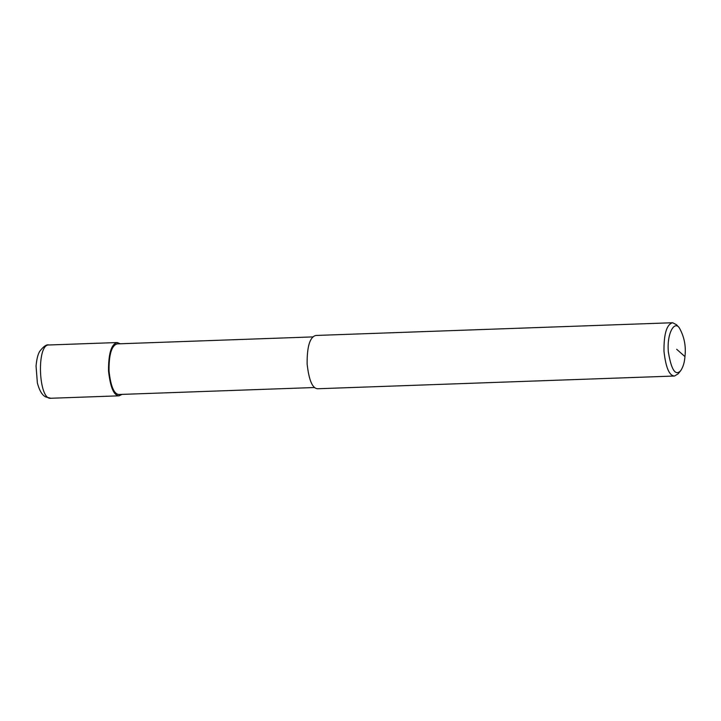 <?xml version="1.0" encoding="UTF-8"?>
<svg xmlns="http://www.w3.org/2000/svg" width="721" height="721" viewBox="0 0 721 721"><rect width="100%" height="100%" fill="white"/><g stroke="black" fill="none" stroke-linecap="round" stroke-linejoin="round"><path stroke-width="1.08" d="M122.065 394.387L119.091 395.829C113.855 395.613 110.34 387.357 108.538 371.054C108.393 353.66 111.277 344.151 117.19 342.547L120.263 343.773M314.617 387.519L119.046 394.495C114.071 394.288 110.728 386.447 109.024 370.964C108.88 354.435 111.62 345.404 117.235 343.881L312.806 336.905M680.741 370.621L678.218 373.775L674.523 376.02L317.682 388.745C312.445 388.529 308.93 380.273 307.128 363.97C306.984 346.576 309.868 337.067 315.78 335.463L672.63 322.738L676.469 324.702L679.209 327.676C684.256 336.536 686.167 346.17 684.95 356.589C684.562 362.248 683.166 366.926 680.741 370.621C675.451 376.281 671.314 370.008 668.331 351.803C666.772 333.679 674.198 320.62 679.209 327.676M674.523 376.02C669.295 375.803 665.771 367.539 663.978 351.244C663.825 333.85 666.709 324.342 672.63 322.738M119.091 395.829L50.821 398.262C38.411 400.335 36.392 343.8 48.92 344.98L117.19 342.547M684.95 356.589L676.677 349.27M50.821 398.262L45.54 396.883C45.414 396.478 40.818 395.802 37.375 382.995L36.05 366.025C36.708 359.004 37.943 354.083 39.781 351.262C43.593 346.305 46.64 344.205 48.92 344.98"/></g></svg>
